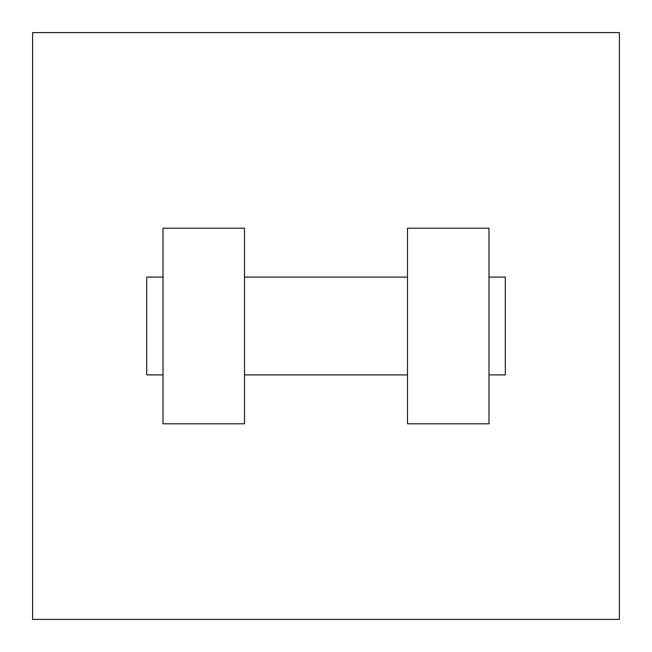 <?xml version="1.0" encoding="UTF-8"?>
<svg xmlns="http://www.w3.org/2000/svg" width="652" height="652" viewBox="0 0 652 652"><rect width="100%" height="100%" fill="white"/><g stroke="black" fill="none" stroke-linecap="round" stroke-linejoin="round"><path stroke-width="0.98" d="M619.4 32.6L619.4 619.4L32.6 619.4L32.6 32.6L619.4 32.6M407.5 228.2L407.5 423.8L489 423.8L489 228.2L407.5 228.2M244.5 423.8L244.5 228.2L163 228.2L163 423.8L244.5 423.8M489 374.9L505.3 374.9L505.3 277.1L489 277.1M163 277.1L146.7 277.1L146.7 374.9L163 374.9M407.5 277.1L244.5 277.1M407.5 374.9L244.5 374.9"/></g></svg>
